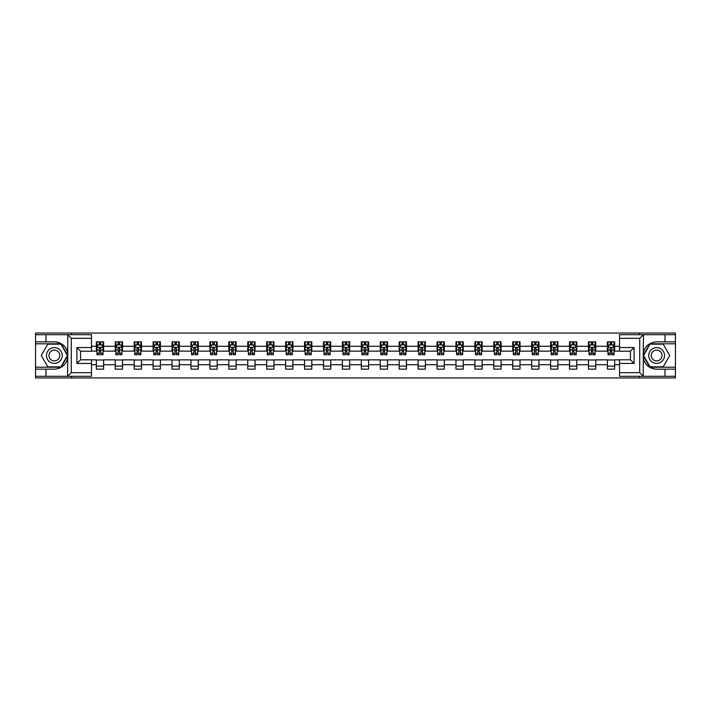 <?xml version="1.0" encoding="UTF-8"?>
<svg xmlns="http://www.w3.org/2000/svg" width="711" height="711" viewBox="0 0 711 711"><rect width="100%" height="100%" fill="white"/><g stroke="black" fill="none" stroke-linecap="round" stroke-linejoin="round"><path stroke-width="1.07" d="M91.488 338.329L71.278 338.329L67.536 334.694L91.488 334.694L91.488 351.19L80.565 351.19L80.565 359.81L91.488 359.81L91.488 376.306L67.536 376.306L67.749 358.14C65.865 364.956 61.404 368.627 54.356 369.151L35.55 369.151L35.55 377.95L675.45 377.95L675.45 343.795L649.881 343.795L643.126 355.5L649.881 367.205L675.45 367.205M619.512 372.671L639.722 372.671L643.464 376.306L619.512 376.306L619.512 359.81L630.435 359.81L630.435 351.19L619.512 351.19L619.512 334.694L643.464 334.694L643.251 352.86C645.135 346.044 649.596 342.373 656.644 341.849L675.45 341.849L675.45 333.05L639.296 333.05L639.296 334.694M639.296 333.05L35.55 333.05L35.55 367.205L61.119 367.205L67.874 355.5L61.119 343.795L35.55 343.795M639.296 376.306L639.296 377.95M71.704 377.95L71.704 376.306M71.704 334.694L71.704 333.05M619.512 351.136L614.66 351.136L614.66 341.849L607.381 341.849L607.381 346.275L595.738 346.275L595.738 341.849L588.459 341.849L588.459 346.275L576.808 346.275L576.808 341.849L569.529 341.849L569.529 346.275L557.877 346.275L557.877 341.849L550.598 341.849L550.598 346.275L538.956 346.275L538.956 341.849L531.677 341.849L531.677 346.275L520.025 346.275L520.025 341.849L512.747 341.849L512.747 346.275L501.095 346.275L501.095 341.849L493.816 341.849L493.816 346.275L482.174 346.275L482.174 341.849L474.886 341.849L474.886 346.275L463.243 346.275L463.243 341.849L455.964 341.849L455.964 346.275L444.313 346.275L444.313 341.849L437.034 341.849L437.034 346.275L425.382 346.275L425.382 341.849L418.104 341.849L418.104 346.275L406.461 346.275L406.461 341.849L399.182 341.849L399.182 346.275L387.531 346.275L387.531 341.849L380.252 341.849L380.252 346.275L368.6 346.275L368.6 341.849L361.321 341.849L361.321 346.275L349.679 346.275L349.679 341.849L342.4 341.849L342.4 346.275L330.748 346.275L330.748 341.849L323.469 341.849L323.469 346.275L311.818 346.275L311.818 341.849L304.539 341.849L304.539 346.275L292.896 346.275L292.896 341.849L285.618 341.849L285.618 346.275L273.966 346.275L273.966 341.849L266.687 341.849L266.687 346.275L255.036 346.275L255.036 341.849L247.757 341.849L247.757 346.275L236.114 346.275L236.114 341.849L228.826 341.849L228.826 346.275L217.184 346.275L217.184 341.849L209.905 341.849L209.905 346.275L198.253 346.275L198.253 341.849L190.975 341.849L190.975 346.275L179.323 346.275L179.323 341.849L172.044 341.849L172.044 346.275L160.402 346.275L160.402 341.849L153.123 341.849L153.123 346.275L141.471 346.275L141.471 341.849L134.192 341.849L134.192 346.275L122.541 346.275L122.541 341.849L115.262 341.849L115.262 346.275L103.619 346.275L103.619 341.849L96.341 341.849L96.341 346.275L91.488 346.275M614.66 346.275L619.512 346.275M619.512 364.725L614.66 364.725L614.66 369.151L607.381 369.151L607.381 364.725L595.738 364.725L595.738 369.151L588.459 369.151L588.459 364.725L576.808 364.725L576.808 369.151L569.529 369.151L569.529 364.725L557.877 364.725L557.877 369.151L550.598 369.151L550.598 364.725L538.956 364.725L538.956 369.151L531.677 369.151L531.677 364.725L520.025 364.725L520.025 369.151L512.747 369.151L512.747 364.725L501.095 364.725L501.095 369.151L493.816 369.151L493.816 364.725L482.174 364.725L482.174 369.151L474.886 369.151L474.886 364.725L463.243 364.725L463.243 369.151L455.964 369.151L455.964 364.725L444.313 364.725L444.313 369.151L437.034 369.151L437.034 364.725L425.382 364.725L425.382 369.151L418.104 369.151L418.104 364.725L406.461 364.725L406.461 369.151L399.182 369.151L399.182 364.725L387.531 364.725L387.531 369.151L380.252 369.151L380.252 364.725L368.6 364.725L368.6 369.151L361.321 369.151L361.321 364.725L349.679 364.725L349.679 369.151L342.4 369.151L342.4 364.725L330.748 364.725L330.748 369.151L323.469 369.151L323.469 364.725L311.818 364.725L311.818 369.151L304.539 369.151L304.539 364.725L292.896 364.725L292.896 369.151L285.618 369.151L285.618 364.725L273.966 364.725L273.966 369.151L266.687 369.151L266.687 364.725L255.036 364.725L255.036 369.151L247.757 369.151L247.757 364.725L236.114 364.725L236.114 369.151L228.826 369.151L228.826 364.725L217.184 364.725L217.184 369.151L209.905 369.151L209.905 364.725L198.253 364.725L198.253 369.151L190.975 369.151L190.975 364.725L179.323 364.725L179.323 369.151L172.044 369.151L172.044 364.725L160.402 364.725L160.402 369.151L153.123 369.151L153.123 364.725L141.471 364.725L141.471 369.151L134.192 369.151L134.192 364.725L122.541 364.725L122.541 369.151L115.262 369.151L115.262 364.725L103.619 364.725L103.619 369.151L96.341 369.151L96.341 364.725L91.488 364.725M607.381 346.275L607.381 351.136L595.738 351.136L595.738 346.275M595.738 364.725L595.738 359.864L607.381 359.864L607.381 364.725M588.459 346.275L588.459 351.136L576.808 351.136L576.808 346.275M576.808 364.725L576.808 359.864L588.459 359.864L588.459 364.725M569.529 346.275L569.529 351.136L557.877 351.136L557.877 346.275M557.877 364.725L557.877 359.864L569.529 359.864L569.529 364.725M550.598 346.275L550.598 351.136L538.956 351.136L538.956 346.275M538.956 364.725L538.956 359.864L550.598 359.864L550.598 364.725M531.677 346.275L531.677 351.136L520.025 351.136L520.025 346.275M520.025 364.725L520.025 359.864L531.677 359.864L531.677 364.725M512.747 346.275L512.747 351.136L501.095 351.136L501.095 346.275M501.095 364.725L501.095 359.864L512.747 359.864L512.747 364.725M493.816 346.275L493.816 351.136L482.174 351.136L482.174 346.275M482.174 364.725L482.174 359.864L493.816 359.864L493.816 364.725M474.886 346.275L474.886 351.136L463.243 351.136L463.243 346.275M463.243 364.725L463.243 359.864L474.886 359.864L474.886 364.725M455.964 346.275L455.964 351.136L444.313 351.136L444.313 346.275M444.313 364.725L444.313 359.864L455.964 359.864L455.964 364.725M437.034 346.275L437.034 351.136L425.382 351.136L425.382 346.275M425.382 364.725L425.382 359.864L437.034 359.864L437.034 364.725M418.104 346.275L418.104 351.136L406.461 351.136L406.461 346.275M406.461 364.725L406.461 359.864L418.104 359.864L418.104 364.725M399.182 346.275L399.182 351.136L387.531 351.136L387.531 346.275M387.531 364.725L387.531 359.864L399.182 359.864L399.182 364.725M380.252 346.275L380.252 351.136L368.6 351.136L368.6 346.275M368.6 364.725L368.6 359.864L380.252 359.864L380.252 364.725M361.321 346.275L361.321 351.136L349.679 351.136L349.679 346.275M349.679 364.725L349.679 359.864L361.321 359.864L361.321 364.725M342.4 346.275L342.4 351.136L330.748 351.136L330.748 346.275M330.748 364.725L330.748 359.864L342.4 359.864L342.4 364.725M323.469 346.275L323.469 351.136L311.818 351.136L311.818 346.275M311.818 364.725L311.818 359.864L323.469 359.864L323.469 364.725M304.539 346.275L304.539 351.136L292.896 351.136L292.896 346.275M292.896 364.725L292.896 359.864L304.539 359.864L304.539 364.725M285.618 346.275L285.618 351.136L273.966 351.136L273.966 346.275M273.966 364.725L273.966 359.864L285.618 359.864L285.618 364.725M266.687 346.275L266.687 351.136L255.036 351.136L255.036 346.275M255.036 364.725L255.036 359.864L266.687 359.864L266.687 364.725M247.757 346.275L247.757 351.136L236.114 351.136L236.114 346.275M236.114 364.725L236.114 359.864L247.757 359.864L247.757 364.725M228.826 346.275L228.826 351.136L217.184 351.136L217.184 346.275M217.184 364.725L217.184 359.864L228.826 359.864L228.826 364.725M209.905 346.275L209.905 351.136L198.253 351.136L198.253 346.275M198.253 364.725L198.253 359.864L209.905 359.864L209.905 364.725M190.975 346.275L190.975 351.136L179.323 351.136L179.323 346.275M179.323 364.725L179.323 359.864L190.975 359.864L190.975 364.725M172.044 346.275L172.044 351.136L160.402 351.136L160.402 346.275M160.402 364.725L160.402 359.864L172.044 359.864L172.044 364.725M153.123 346.275L153.123 351.136L141.471 351.136L141.471 346.275M141.471 364.725L141.471 359.864L153.123 359.864L153.123 364.725M134.192 346.275L134.192 351.136L122.541 351.136L122.541 346.275M122.541 364.725L122.541 359.864L134.192 359.864L134.192 364.725M115.262 346.275L115.262 351.136L103.619 351.136L103.619 346.275M103.619 364.725L103.619 359.864L115.262 359.864L115.262 364.725M96.341 346.275L96.341 351.136L91.488 351.136M91.488 359.864L96.341 359.864L96.341 364.725M614.66 364.725L614.66 359.864L619.512 359.864M96.341 344.879L96.945 344.879M99.247 344.879L100.704 344.879M103.006 344.879L103.619 344.879M96.341 351.012L96.945 351.012M99.247 351.012L100.704 351.012M103.006 351.012L103.619 351.012M96.341 359.988L103.619 359.988M96.341 366.121L103.619 366.121M115.262 359.988L122.541 359.988M115.262 366.121L122.541 366.121M115.262 344.879L115.875 344.879M118.177 344.879L119.635 344.879M121.936 344.879L122.541 344.879M115.262 351.012L115.875 351.012M118.177 351.012L119.635 351.012M121.936 351.012L122.541 351.012M134.192 359.988L141.471 359.988M134.192 366.121L141.471 366.121M134.192 344.879L134.797 344.879M137.107 344.879L138.556 344.879M140.867 344.879L141.471 344.879M134.192 351.012L134.797 351.012M137.107 351.012L138.556 351.012M140.867 351.012L141.471 351.012M153.123 359.988L160.402 359.988M153.123 366.121L160.402 366.121M153.123 344.879L153.727 344.879M156.029 344.879L157.487 344.879M159.797 344.879L160.402 344.879M153.123 351.012L153.727 351.012M156.029 351.012L157.487 351.012M159.797 351.012L160.402 351.012M172.044 359.988L179.323 359.988M172.044 366.121L179.323 366.121M172.044 344.879L172.657 344.879M174.959 344.879L176.417 344.879M178.719 344.879L179.323 344.879M172.044 351.012L172.657 351.012M174.959 351.012L176.417 351.012M178.719 351.012L179.323 351.012M190.975 359.988L198.253 359.988M190.975 366.121L198.253 366.121M190.975 344.879L191.579 344.879M193.89 344.879L195.347 344.879M197.649 344.879L198.253 344.879M190.975 351.012L191.579 351.012M193.89 351.012L195.347 351.012M197.649 351.012L198.253 351.012M209.905 359.988L217.184 359.988M209.905 366.121L217.184 366.121M209.905 344.879L210.509 344.879M212.811 344.879L214.269 344.879M216.579 344.879L217.184 344.879M209.905 351.012L210.509 351.012M212.811 351.012L214.269 351.012M216.579 351.012L217.184 351.012M228.826 359.988L236.114 359.988M228.826 366.121L236.114 366.121M228.826 344.879L229.44 344.879M231.742 344.879L233.199 344.879M235.501 344.879L236.114 344.879M228.826 351.012L229.44 351.012M231.742 351.012L233.199 351.012M235.501 351.012L236.114 351.012M247.757 359.988L255.036 359.988M247.757 366.121L255.036 366.121M247.757 344.879L248.361 344.879M250.672 344.879L252.129 344.879M254.431 344.879L255.036 344.879M247.757 351.012L248.361 351.012M250.672 351.012L252.129 351.012M254.431 351.012L255.036 351.012M266.687 359.988L273.966 359.988M266.687 366.121L273.966 366.121M266.687 344.879L267.292 344.879M269.593 344.879L271.051 344.879M273.362 344.879L273.966 344.879M266.687 351.012L267.292 351.012M269.593 351.012L271.051 351.012M273.362 351.012L273.966 351.012M285.618 359.988L292.896 359.988M285.618 366.121L292.896 366.121M285.618 344.879L286.222 344.879M288.524 344.879L289.981 344.879M292.283 344.879L292.896 344.879M285.618 351.012L286.222 351.012M288.524 351.012L289.981 351.012M292.283 351.012L292.896 351.012M304.539 359.988L311.818 359.988M304.539 366.121L311.818 366.121M304.539 344.879L305.143 344.879M307.454 344.879L308.912 344.879M311.214 344.879L311.818 344.879M304.539 351.012L305.143 351.012M307.454 351.012L308.912 351.012M311.214 351.012L311.818 351.012M323.469 359.988L330.748 359.988M323.469 366.121L330.748 366.121M323.469 344.879L324.074 344.879M326.385 344.879L327.833 344.879M330.144 344.879L330.748 344.879M323.469 351.012L324.074 351.012M326.385 351.012L327.833 351.012M330.144 351.012L330.748 351.012M342.4 359.988L349.679 359.988M342.4 366.121L349.679 366.121M342.4 344.879L343.004 344.879M345.306 344.879L346.764 344.879M349.065 344.879L349.679 344.879M342.4 351.012L343.004 351.012M345.306 351.012L346.764 351.012M349.065 351.012L349.679 351.012M361.321 359.988L368.6 359.988M361.321 366.121L368.6 366.121M361.321 344.879L361.935 344.879M364.236 344.879L365.694 344.879M367.996 344.879L368.6 344.879M361.321 351.012L361.935 351.012M364.236 351.012L365.694 351.012M367.996 351.012L368.6 351.012M380.252 359.988L387.531 359.988M380.252 366.121L387.531 366.121M380.252 344.879L380.856 344.879M383.167 344.879L384.615 344.879M386.926 344.879L387.531 344.879M380.252 351.012L380.856 351.012M383.167 351.012L384.615 351.012M386.926 351.012L387.531 351.012M399.182 359.988L406.461 359.988M399.182 366.121L406.461 366.121M399.182 344.879L399.786 344.879M402.088 344.879L403.546 344.879M405.857 344.879L406.461 344.879M399.182 351.012L399.786 351.012M402.088 351.012L403.546 351.012M405.857 351.012L406.461 351.012M418.104 359.988L425.382 359.988M418.104 366.121L425.382 366.121M418.104 344.879L418.717 344.879M421.019 344.879L422.476 344.879M424.778 344.879L425.382 344.879M418.104 351.012L418.717 351.012M421.019 351.012L422.476 351.012M424.778 351.012L425.382 351.012M437.034 359.988L444.313 359.988M437.034 366.121L444.313 366.121M437.034 344.879L437.638 344.879M439.949 344.879L441.407 344.879M443.708 344.879L444.313 344.879M437.034 351.012L437.638 351.012M439.949 351.012L441.407 351.012M443.708 351.012L444.313 351.012M455.964 359.988L463.243 359.988M455.964 366.121L463.243 366.121M455.964 344.879L456.569 344.879M458.871 344.879L460.328 344.879M462.639 344.879L463.243 344.879M455.964 351.012L456.569 351.012M458.871 351.012L460.328 351.012M462.639 351.012L463.243 351.012M474.886 359.988L482.174 359.988M474.886 366.121L482.174 366.121M474.886 344.879L475.499 344.879M477.801 344.879L479.258 344.879M481.56 344.879L482.174 344.879M474.886 351.012L475.499 351.012M477.801 351.012L479.258 351.012M481.56 351.012L482.174 351.012M493.816 359.988L501.095 359.988M493.816 366.121L501.095 366.121M493.816 344.879L494.421 344.879M496.731 344.879L498.189 344.879M500.491 344.879L501.095 344.879M493.816 351.012L494.421 351.012M496.731 351.012L498.189 351.012M500.491 351.012L501.095 351.012M512.747 359.988L520.025 359.988M512.747 366.121L520.025 366.121M512.747 344.879L513.351 344.879M515.653 344.879L517.11 344.879M519.421 344.879L520.025 344.879M512.747 351.012L513.351 351.012M515.653 351.012L517.11 351.012M519.421 351.012L520.025 351.012M531.677 359.988L538.956 359.988M531.677 366.121L538.956 366.121M531.677 344.879L532.281 344.879M534.583 344.879L536.041 344.879M538.343 344.879L538.956 344.879M531.677 351.012L532.281 351.012M534.583 351.012L536.041 351.012M538.343 351.012L538.956 351.012M550.598 359.988L557.877 359.988M550.598 366.121L557.877 366.121M550.598 344.879L551.203 344.879M553.514 344.879L554.971 344.879M557.273 344.879L557.877 344.879M550.598 351.012L551.203 351.012M553.514 351.012L554.971 351.012M557.273 351.012L557.877 351.012M569.529 359.988L576.808 359.988M569.529 366.121L576.808 366.121M569.529 344.879L570.133 344.879M572.444 344.879L573.893 344.879M576.203 344.879L576.808 344.879M569.529 351.012L570.133 351.012M572.444 351.012L573.893 351.012M576.203 351.012L576.808 351.012M588.459 359.988L595.738 359.988M588.459 366.121L595.738 366.121M588.459 344.879L589.063 344.879M591.365 344.879L592.823 344.879M595.125 344.879L595.738 344.879M588.459 351.012L589.063 351.012M591.365 351.012L592.823 351.012M595.125 351.012L595.738 351.012M607.381 359.988L614.66 359.988M607.381 366.121L614.66 366.121M607.381 344.879L607.994 344.879M610.296 344.879L611.753 344.879M614.055 344.879L614.66 344.879M607.381 351.012L607.994 351.012M610.296 351.012L611.753 351.012M614.055 351.012L614.66 351.012M100.704 343.431L99.247 343.431M103.006 353.251L100.704 353.251L100.704 354.771L103.006 354.771L103.006 347.368L101.797 344.942L98.154 344.942L96.945 347.368L96.945 354.771L99.247 354.771L99.247 353.251L96.945 353.251M96.945 347.368L96.945 341.849M103.006 347.368L103.006 341.849M99.247 344.942L99.247 341.849M100.704 341.849L100.704 344.942M100.704 353.251L100.704 348.283L99.247 348.283L99.247 353.251M58.302 348.674A7.883 7.883 0 0 0 47.53 351.554A7.883 7.883 0 0 0 50.41 362.326A7.883 7.883 0 0 0 61.19 359.446A7.883 7.883 0 0 0 58.302 348.674M57.058 350.825A5.404 5.404 0 0 0 49.681 352.798A5.404 5.404 0 0 0 51.654 360.175A5.404 5.404 0 0 0 59.031 358.202A5.404 5.404 0 0 0 57.058 350.825M60.906 366.84L47.806 366.84L41.256 355.5L47.806 344.16L60.906 344.16L67.456 355.5L60.906 366.84M660.59 348.674A7.883 7.883 0 0 0 649.81 351.554A7.883 7.883 0 0 0 652.698 362.326A7.883 7.883 0 0 0 663.47 359.446A7.883 7.883 0 0 0 660.59 348.674M659.346 350.825A5.404 5.404 0 0 0 651.969 352.798A5.404 5.404 0 0 0 653.942 360.175A5.404 5.404 0 0 0 661.319 358.202A5.404 5.404 0 0 0 659.346 350.825M663.194 366.84L650.094 366.84L643.544 355.5L650.094 344.16L663.194 344.16L669.744 355.5L663.194 366.84M45.984 369.151L45.984 376.306L35.55 376.306M67.536 376.306L45.984 376.306M35.55 369.151L35.55 367.205M67.536 334.694L45.984 334.694L45.984 341.849L35.55 341.849M45.984 334.694L35.55 334.694M54.356 341.849A13.651 13.651 0 0 1 67.749 352.86C65.865 346.044 61.404 342.373 54.356 341.849L45.984 341.849M67.749 358.14L67.749 334.801M80.565 351.19L76.921 347.555L91.488 347.555M91.488 363.445L76.921 363.445L80.565 359.81M67.749 376.199L71.278 372.671L91.488 372.671M665.016 341.849L665.016 334.694L675.45 334.694M643.464 334.694L665.016 334.694M675.45 341.849L675.45 343.795M643.464 376.306L665.016 376.306L665.016 369.151L675.45 369.151M665.016 376.306L675.45 376.306M656.644 369.151A13.651 13.651 0 0 1 643.251 358.14C645.135 364.956 649.596 368.627 656.644 369.151L665.016 369.151M643.251 352.86L643.251 376.199M630.435 359.81L634.079 363.445L619.512 363.445M619.512 347.555L634.079 347.555L630.435 351.19M643.251 334.801L639.722 338.329L619.512 338.329M119.635 343.431L118.177 343.431M121.936 353.251L119.635 353.251L119.635 354.771L121.936 354.771L121.936 347.368L120.728 344.942L117.084 344.942L115.875 347.368L115.875 354.771L118.177 354.771L118.177 353.251L115.875 353.251M115.875 347.368L115.875 341.849M121.936 347.368L121.936 341.849M118.177 344.942L118.177 341.849M119.635 341.849L119.635 344.942M119.635 353.251L119.635 348.283L118.177 348.283L118.177 353.251M138.556 343.431L137.107 343.431M140.867 353.251L138.556 353.251L138.556 354.771L140.867 354.771L140.867 347.368L139.649 344.942L136.014 344.942L134.797 347.368L134.797 354.771L137.107 354.771L137.107 353.251L134.797 353.251M134.797 347.368L134.797 341.849M140.867 347.368L140.867 341.849M137.107 344.942L137.107 341.849M138.556 341.849L138.556 344.942M138.556 353.251L138.556 348.283L137.107 348.283L137.107 353.251M157.487 343.431L156.029 343.431M159.797 353.251L157.487 353.251L157.487 354.771L159.797 354.771L159.797 347.368L158.58 344.942L154.936 344.942L153.727 347.368L153.727 354.771L156.029 354.771L156.029 353.251L153.727 353.251M153.727 347.368L153.727 341.849M159.797 347.368L159.797 341.849M156.029 344.942L156.029 341.849M157.487 341.849L157.487 344.942M157.487 353.251L157.487 348.283L156.029 348.283L156.029 353.251M176.417 343.431L174.959 343.431M178.719 353.251L176.417 353.251L176.417 354.771L178.719 354.771L178.719 347.368L177.51 344.942L173.866 344.942L172.657 347.368L172.657 354.771L174.959 354.771L174.959 353.251L172.657 353.251M172.657 347.368L172.657 341.849M178.719 347.368L178.719 341.849M174.959 344.942L174.959 341.849M176.417 341.849L176.417 344.942M176.417 353.251L176.417 348.283L174.959 348.283L174.959 353.251M195.347 343.431L193.89 343.431M197.649 353.251L195.347 353.251L195.347 354.771L197.649 354.771L197.649 347.368L196.432 344.942L192.797 344.942L191.579 347.368L191.579 354.771L193.89 354.771L193.89 353.251L191.579 353.251M191.579 347.368L191.579 341.849M197.649 347.368L197.649 341.849M193.89 344.942L193.89 341.849M195.347 341.849L195.347 344.942M195.347 353.251L195.347 348.283L193.89 348.283L193.89 353.251M214.269 343.431L212.811 343.431M216.579 353.251L214.269 353.251L214.269 354.771L216.579 354.771L216.579 347.368L215.362 344.942L211.727 344.942L210.509 347.368L210.509 354.771L212.811 354.771L212.811 353.251L210.509 353.251M210.509 347.368L210.509 341.849M216.579 347.368L216.579 341.849M212.811 344.942L212.811 341.849M214.269 341.849L214.269 344.942M214.269 353.251L214.269 348.283L212.811 348.283L212.811 353.251M233.199 343.431L231.742 343.431M235.501 353.251L233.199 353.251L233.199 354.771L235.501 354.771L235.501 347.368L234.292 344.942L230.648 344.942L229.44 347.368L229.44 354.771L231.742 354.771L231.742 353.251L229.44 353.251M229.44 347.368L229.44 341.849M235.501 347.368L235.501 341.849M231.742 344.942L231.742 341.849M233.199 341.849L233.199 344.942M233.199 353.251L233.199 348.283L231.742 348.283L231.742 353.251M252.129 343.431L250.672 343.431M254.431 353.251L252.129 353.251L252.129 354.771L254.431 354.771L254.431 347.368L253.214 344.942L249.579 344.942L248.361 347.368L248.361 354.771L250.672 354.771L250.672 353.251L248.361 353.251M248.361 347.368L248.361 341.849M254.431 347.368L254.431 341.849M250.672 344.942L250.672 341.849M252.129 341.849L252.129 344.942M252.129 353.251L252.129 348.283L250.672 348.283L250.672 353.251M271.051 343.431L269.593 343.431M273.362 353.251L271.051 353.251L271.051 354.771L273.362 354.771L273.362 347.368L272.144 344.942L268.509 344.942L267.292 347.368L267.292 354.771L269.593 354.771L269.593 353.251L267.292 353.251M267.292 347.368L267.292 341.849M273.362 347.368L273.362 341.849M269.593 344.942L269.593 341.849M271.051 341.849L271.051 344.942M271.051 353.251L271.051 348.283L269.593 348.283L269.593 353.251M289.981 343.431L288.524 343.431M292.283 353.251L289.981 353.251L289.981 354.771L292.283 354.771L292.283 347.368L291.075 344.942L287.431 344.942L286.222 347.368L286.222 354.771L288.524 354.771L288.524 353.251L286.222 353.251M286.222 347.368L286.222 341.849M292.283 347.368L292.283 341.849M288.524 344.942L288.524 341.849M289.981 341.849L289.981 344.942M289.981 353.251L289.981 348.283L288.524 348.283L288.524 353.251M308.912 343.431L307.454 343.431M311.214 353.251L308.912 353.251L308.912 354.771L311.214 354.771L311.214 347.368L310.005 344.942L306.361 344.942L305.143 347.368L305.143 354.771L307.454 354.771L307.454 353.251L305.143 353.251M305.143 347.368L305.143 341.849M311.214 347.368L311.214 341.849M307.454 344.942L307.454 341.849M308.912 341.849L308.912 344.942M308.912 353.251L308.912 348.283L307.454 348.283L307.454 353.251M327.833 343.431L326.385 343.431M330.144 353.251L327.833 353.251L327.833 354.771L330.144 354.771L330.144 347.368L328.926 344.942L325.291 344.942L324.074 347.368L324.074 354.771L326.385 354.771L326.385 353.251L324.074 353.251M324.074 347.368L324.074 341.849M330.144 347.368L330.144 341.849M326.385 344.942L326.385 341.849M327.833 341.849L327.833 344.942M327.833 353.251L327.833 348.283L326.385 348.283L326.385 353.251M346.764 343.431L345.306 343.431M349.065 353.251L346.764 353.251L346.764 354.771L349.065 354.771L349.065 347.368L347.857 344.942L344.213 344.942L343.004 347.368L343.004 354.771L345.306 354.771L345.306 353.251L343.004 353.251M343.004 347.368L343.004 341.849M349.065 347.368L349.065 341.849M345.306 344.942L345.306 341.849M346.764 341.849L346.764 344.942M346.764 353.251L346.764 348.283L345.306 348.283L345.306 353.251M365.694 343.431L364.236 343.431M367.996 353.251L365.694 353.251L365.694 354.771L367.996 354.771L367.996 347.368L366.787 344.942L363.143 344.942L361.935 347.368L361.935 354.771L364.236 354.771L364.236 353.251L361.935 353.251M361.935 347.368L361.935 341.849M367.996 347.368L367.996 341.849M364.236 344.942L364.236 341.849M365.694 341.849L365.694 344.942M365.694 353.251L365.694 348.283L364.236 348.283L364.236 353.251M384.615 343.431L383.167 343.431M386.926 353.251L384.615 353.251L384.615 354.771L386.926 354.771L386.926 347.368L385.709 344.942L382.074 344.942L380.856 347.368L380.856 354.771L383.167 354.771L383.167 353.251L380.856 353.251M380.856 347.368L380.856 341.849M386.926 347.368L386.926 341.849M383.167 344.942L383.167 341.849M384.615 341.849L384.615 344.942M384.615 353.251L384.615 348.283L383.167 348.283L383.167 353.251M403.546 343.431L402.088 343.431M405.857 353.251L403.546 353.251L403.546 354.771L405.857 354.771L405.857 347.368L404.639 344.942L400.995 344.942L399.786 347.368L399.786 354.771L402.088 354.771L402.088 353.251L399.786 353.251M399.786 347.368L399.786 341.849M405.857 347.368L405.857 341.849M402.088 344.942L402.088 341.849M403.546 341.849L403.546 344.942M403.546 353.251L403.546 348.283L402.088 348.283L402.088 353.251M422.476 343.431L421.019 343.431M424.778 353.251L422.476 353.251L422.476 354.771L424.778 354.771L424.778 347.368L423.569 344.942L419.925 344.942L418.717 347.368L418.717 354.771L421.019 354.771L421.019 353.251L418.717 353.251M418.717 347.368L418.717 341.849M424.778 347.368L424.778 341.849M421.019 344.942L421.019 341.849M422.476 341.849L422.476 344.942M422.476 353.251L422.476 348.283L421.019 348.283L421.019 353.251M441.407 343.431L439.949 343.431M443.708 353.251L441.407 353.251L441.407 354.771L443.708 354.771L443.708 347.368L442.491 344.942L438.856 344.942L437.638 347.368L437.638 354.771L439.949 354.771L439.949 353.251L437.638 353.251M437.638 347.368L437.638 341.849M443.708 347.368L443.708 341.849M439.949 344.942L439.949 341.849M441.407 341.849L441.407 344.942M441.407 353.251L441.407 348.283L439.949 348.283L439.949 353.251M460.328 343.431L458.871 343.431M462.639 353.251L460.328 353.251L460.328 354.771L462.639 354.771L462.639 347.368L461.421 344.942L457.786 344.942L456.569 347.368L456.569 354.771L458.871 354.771L458.871 353.251L456.569 353.251M456.569 347.368L456.569 341.849M462.639 347.368L462.639 341.849M458.871 344.942L458.871 341.849M460.328 341.849L460.328 344.942M460.328 353.251L460.328 348.283L458.871 348.283L458.871 353.251M479.258 343.431L477.801 343.431M481.56 353.251L479.258 353.251L479.258 354.771L481.56 354.771L481.56 347.368L480.352 344.942L476.708 344.942L475.499 347.368L475.499 354.771L477.801 354.771L477.801 353.251L475.499 353.251M475.499 347.368L475.499 341.849M481.56 347.368L481.56 341.849M477.801 344.942L477.801 341.849M479.258 341.849L479.258 344.942M479.258 353.251L479.258 348.283L477.801 348.283L477.801 353.251M498.189 343.431L496.731 343.431M500.491 353.251L498.189 353.251L498.189 354.771L500.491 354.771L500.491 347.368L499.273 344.942L495.638 344.942L494.421 347.368L494.421 354.771L496.731 354.771L496.731 353.251L494.421 353.251M494.421 347.368L494.421 341.849M500.491 347.368L500.491 341.849M496.731 344.942L496.731 341.849M498.189 341.849L498.189 344.942M498.189 353.251L498.189 348.283L496.731 348.283L496.731 353.251M517.11 343.431L515.653 343.431M519.421 353.251L517.11 353.251L517.11 354.771L519.421 354.771L519.421 347.368L518.203 344.942L514.568 344.942L513.351 347.368L513.351 354.771L515.653 354.771L515.653 353.251L513.351 353.251M513.351 347.368L513.351 341.849M519.421 347.368L519.421 341.849M515.653 344.942L515.653 341.849M517.11 341.849L517.11 344.942M517.11 353.251L517.11 348.283L515.653 348.283L515.653 353.251M536.041 343.431L534.583 343.431M538.343 353.251L536.041 353.251L536.041 354.771L538.343 354.771L538.343 347.368L537.134 344.942L533.49 344.942L532.281 347.368L532.281 354.771L534.583 354.771L534.583 353.251L532.281 353.251M532.281 347.368L532.281 341.849M538.343 347.368L538.343 341.849M534.583 344.942L534.583 341.849M536.041 341.849L536.041 344.942M536.041 353.251L536.041 348.283L534.583 348.283L534.583 353.251M554.971 343.431L553.514 343.431M557.273 353.251L554.971 353.251L554.971 354.771L557.273 354.771L557.273 347.368L556.064 344.942L552.42 344.942L551.203 347.368L551.203 354.771L553.514 354.771L553.514 353.251L551.203 353.251M551.203 347.368L551.203 341.849M557.273 347.368L557.273 341.849M553.514 344.942L553.514 341.849M554.971 341.849L554.971 344.942M554.971 353.251L554.971 348.283L553.514 348.283L553.514 353.251M573.893 343.431L572.444 343.431M576.203 353.251L573.893 353.251L573.893 354.771L576.203 354.771L576.203 347.368L574.986 344.942L571.351 344.942L570.133 347.368L570.133 354.771L572.444 354.771L572.444 353.251L570.133 353.251M570.133 347.368L570.133 341.849M576.203 347.368L576.203 341.849M572.444 344.942L572.444 341.849M573.893 341.849L573.893 344.942M573.893 353.251L573.893 348.283L572.444 348.283L572.444 353.251M592.823 343.431L591.365 343.431M595.125 353.251L592.823 353.251L592.823 354.771L595.125 354.771L595.125 347.368L593.916 344.942L590.272 344.942L589.063 347.368L589.063 354.771L591.365 354.771L591.365 353.251L589.063 353.251M589.063 347.368L589.063 341.849M595.125 347.368L595.125 341.849M591.365 344.942L591.365 341.849M592.823 341.849L592.823 344.942M592.823 353.251L592.823 348.283L591.365 348.283L591.365 353.251M611.753 343.431L610.296 343.431M614.055 353.251L611.753 353.251L611.753 354.771L614.055 354.771L614.055 347.368L612.846 344.942L609.203 344.942L607.994 347.368L607.994 354.771L610.296 354.771L610.296 353.251L607.994 353.251M607.994 347.368L607.994 341.849M614.055 347.368L614.055 341.849M610.296 344.942L610.296 341.849M611.753 341.849L611.753 344.942M611.753 353.251L611.753 348.283L610.296 348.283L610.296 353.251M102.979 347.306L96.972 347.306M96.945 345.093L98.082 345.093M101.869 345.093L103.006 345.093M99.247 349.999L96.945 349.999M103.006 349.999L100.704 349.999M100.704 344.204L99.247 344.204M71.278 338.329L71.278 372.671M76.921 363.445L76.921 347.555M639.722 372.671L639.722 338.329M634.079 347.555L634.079 363.445M121.91 347.306L115.902 347.306M115.875 345.093L117.013 345.093M120.799 345.093L121.936 345.093M118.177 349.999L115.875 349.999M121.936 349.999L119.635 349.999M119.635 344.204L118.177 344.204M140.831 347.306L134.832 347.306M134.797 345.093L135.943 345.093M139.729 345.093L140.867 345.093M137.107 349.999L134.797 349.999M140.867 349.999L138.556 349.999M138.556 344.204L137.107 344.204M159.762 347.306L153.754 347.306M153.727 345.093L154.865 345.093M158.651 345.093L159.797 345.093M156.029 349.999L153.727 349.999M159.797 349.999L157.487 349.999M157.487 344.204L156.029 344.204M178.692 347.306L172.684 347.306M172.657 345.093L173.795 345.093M177.581 345.093L178.719 345.093M174.959 349.999L172.657 349.999M178.719 349.999L176.417 349.999M176.417 344.204L174.959 344.204M197.614 347.306L191.614 347.306M191.579 345.093L192.725 345.093M196.512 345.093L197.649 345.093M193.89 349.999L191.579 349.999M197.649 349.999L195.347 349.999M195.347 344.204L193.89 344.204M216.544 347.306L210.536 347.306M210.509 345.093L211.647 345.093M215.433 345.093L216.579 345.093M212.811 349.999L210.509 349.999M216.579 349.999L214.269 349.999M214.269 344.204L212.811 344.204M235.474 347.306L229.466 347.306M229.44 345.093L230.577 345.093M234.363 345.093L235.501 345.093M231.742 349.999L229.44 349.999M235.501 349.999L233.199 349.999M233.199 344.204L231.742 344.204M254.405 347.306L248.397 347.306M248.361 345.093L249.508 345.093M253.294 345.093L254.431 345.093M250.672 349.999L248.361 349.999M254.431 349.999L252.129 349.999M252.129 344.204L250.672 344.204M273.326 347.306L267.318 347.306M267.292 345.093L268.429 345.093M272.215 345.093L273.362 345.093M269.593 349.999L267.292 349.999M273.362 349.999L271.051 349.999M271.051 344.204L269.593 344.204M292.257 347.306L286.249 347.306M286.222 345.093L287.36 345.093M291.146 345.093L292.283 345.093M288.524 349.999L286.222 349.999M292.283 349.999L289.981 349.999M289.981 344.204L288.524 344.204M311.187 347.306L305.179 347.306M305.143 345.093L306.29 345.093M310.076 345.093L311.214 345.093M307.454 349.999L305.143 349.999M311.214 349.999L308.912 349.999M308.912 344.204L307.454 344.204M330.108 347.306L324.109 347.306M324.074 345.093L325.211 345.093M328.997 345.093L330.144 345.093M326.385 349.999L324.074 349.999M330.144 349.999L327.833 349.999M327.833 344.204L326.385 344.204M349.039 347.306L343.031 347.306M343.004 345.093L344.142 345.093M347.928 345.093L349.065 345.093M345.306 349.999L343.004 349.999M349.065 349.999L346.764 349.999M346.764 344.204L345.306 344.204M367.969 347.306L361.961 347.306M361.935 345.093L363.072 345.093M366.858 345.093L367.996 345.093M364.236 349.999L361.935 349.999M367.996 349.999L365.694 349.999M365.694 344.204L364.236 344.204M386.891 347.306L380.892 347.306M380.856 345.093L382.003 345.093M385.789 345.093L386.926 345.093M383.167 349.999L380.856 349.999M386.926 349.999L384.615 349.999M384.615 344.204L383.167 344.204M405.821 347.306L399.813 347.306M399.786 345.093L400.924 345.093M404.71 345.093L405.857 345.093M402.088 349.999L399.786 349.999M405.857 349.999L403.546 349.999M403.546 344.204L402.088 344.204M424.751 347.306L418.743 347.306M418.717 345.093L419.854 345.093M423.64 345.093L424.778 345.093M421.019 349.999L418.717 349.999M424.778 349.999L422.476 349.999M422.476 344.204L421.019 344.204M443.682 347.306L437.674 347.306M437.638 345.093L438.785 345.093M442.571 345.093L443.708 345.093M439.949 349.999L437.638 349.999M443.708 349.999L441.407 349.999M441.407 344.204L439.949 344.204M462.603 347.306L456.595 347.306M456.569 345.093L457.706 345.093M461.492 345.093L462.639 345.093M458.871 349.999L456.569 349.999M462.639 349.999L460.328 349.999M460.328 344.204L458.871 344.204M481.534 347.306L475.526 347.306M475.499 345.093L476.637 345.093M480.423 345.093L481.56 345.093M477.801 349.999L475.499 349.999M481.56 349.999L479.258 349.999M479.258 344.204L477.801 344.204M500.464 347.306L494.456 347.306M494.421 345.093L495.567 345.093M499.353 345.093L500.491 345.093M496.731 349.999L494.421 349.999M500.491 349.999L498.189 349.999M498.189 344.204L496.731 344.204M519.385 347.306L513.386 347.306M513.351 345.093L514.488 345.093M518.275 345.093L519.421 345.093M515.653 349.999L513.351 349.999M519.421 349.999L517.11 349.999M517.11 344.204L515.653 344.204M538.316 347.306L532.308 347.306M532.281 345.093L533.419 345.093M537.205 345.093L538.343 345.093M534.583 349.999L532.281 349.999M538.343 349.999L536.041 349.999M536.041 344.204L534.583 344.204M557.246 347.306L551.238 347.306M551.203 345.093L552.349 345.093M556.135 345.093L557.273 345.093M553.514 349.999L551.203 349.999M557.273 349.999L554.971 349.999M554.971 344.204L553.514 344.204M576.168 347.306L570.169 347.306M570.133 345.093L571.271 345.093M575.057 345.093L576.203 345.093M572.444 349.999L570.133 349.999M576.203 349.999L573.893 349.999M573.893 344.204L572.444 344.204M595.098 347.306L589.09 347.306M589.063 345.093L590.201 345.093M593.987 345.093L595.125 345.093M591.365 349.999L589.063 349.999M595.125 349.999L592.823 349.999M592.823 344.204L591.365 344.204M614.028 347.306L608.021 347.306M607.994 345.093L609.131 345.093M612.918 345.093L614.055 345.093M610.296 349.999L607.994 349.999M614.055 349.999L611.753 349.999M611.753 344.204L610.296 344.204"/></g></svg>
